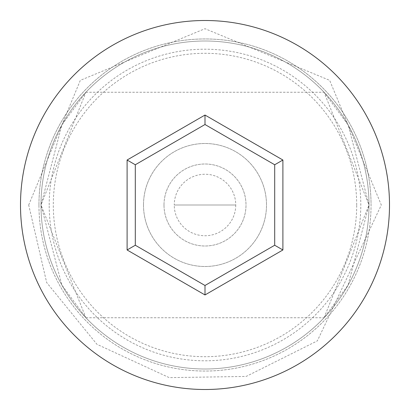 <?xml version="1.0" encoding="UTF-8"?>
<svg xmlns="http://www.w3.org/2000/svg" width="410" height="410" viewBox="0 0 410 410"><rect width="100%" height="100%" fill="white"/><g stroke="black" fill="none" stroke-linecap="round" stroke-linejoin="round"><path stroke-width="0.31" stroke-dasharray="2.05 1.54" d="M49.2 205A155.8 155.8 0 0 1 205 49.2A155.8 155.8 0 0 1 360.8 205A155.8 155.8 0 0 1 205 360.8A155.8 155.8 0 0 1 49.2 205M369 205A164 164 0 0 0 205 41A164 164 0 0 0 41 205L85.905 317.75L61.838 285.006L41 205L61.864 124.953L85.905 92.25L41 205A164 164 0 0 0 205 369A164 164 0 0 0 369 205L348.136 285.047L324.095 317.75L369 205A164 164 0 0 0 205 41A164 164 0 0 0 41 205A164 164 0 0 0 205 369A164 164 0 0 0 369 205A164 164 0 0 0 205 41A164 164 0 0 0 41 205A164 164 0 0 0 205 369A164 164 0 0 0 369 205A164 164 0 0 0 205 41A164 164 0 0 0 41 205A164 164 0 0 0 205 369A164 164 0 0 0 369 205L324.095 92.25L348.162 124.994L369 205A164 164 0 0 0 205 41A164 164 0 0 0 41 205A164 164 0 0 0 205 369A164 164 0 0 0 369 205A164 164 0 0 0 205 41A164 164 0 0 0 41 205A164 164 0 0 0 205 369A164 164 0 0 0 369 205M235.75 205A30.75 30.75 0 0 1 205 235.75A30.75 30.75 0 0 1 174.25 205L235.75 205L174.25 205A30.75 30.75 0 0 1 205 174.25A30.75 30.75 0 0 1 235.75 205M164 205A41 41 0 0 1 205 164A41 41 0 0 1 246 205A41 41 0 0 1 205 246A41 41 0 0 1 164 205A41 41 0 0 1 205 164A41 41 0 0 1 246 205A41 41 0 0 1 205 246A41 41 0 0 1 164 205M143.5 205A61.5 61.5 0 0 1 205 143.5A61.5 61.5 0 0 1 266.5 205A61.5 61.5 0 0 1 205 266.5A61.5 61.5 0 0 1 143.5 205A61.5 61.5 0 0 1 205 143.5A61.5 61.5 0 0 1 266.5 205A61.5 61.5 0 0 1 205 266.5A61.5 61.5 0 0 1 143.5 205M356.7 205A151.7 151.7 0 0 0 205 53.3A151.7 151.7 0 0 0 53.3 205A151.7 151.7 0 0 0 205 356.7A151.7 151.7 0 0 0 356.7 205M389.5 205A184.5 184.5 0 0 0 205 20.5A184.5 184.5 0 0 0 20.5 205A184.5 184.5 0 0 0 205 389.5A184.5 184.5 0 0 0 389.5 205M274.7 164.758L205 124.517L135.3 164.758L135.3 245.241L205 285.483L274.7 245.241L274.7 164.758M38.95 205A166.05 166.05 0 0 1 205 38.95A166.05 166.05 0 0 1 371.05 205A166.05 166.05 0 0 0 205 38.95A166.05 166.05 0 0 0 38.95 205A166.05 166.05 0 0 0 205 371.05A166.05 166.05 0 0 0 371.05 205A166.05 166.05 0 0 1 205 371.05A166.05 166.05 0 0 1 38.95 205M85.905 317.75L324.095 317.75M28.7 205L80.334 80.339L204.995 28.7L329.655 80.329L381.3 205L317.376 340.843L246.159 376.431L169.248 377.636L96.944 344.303L46.678 282.562L28.7 205M85.905 92.25L324.095 92.25"/><path stroke-width="0.61" d="M389.5 205A184.5 184.5 0 0 0 205 20.5A184.5 184.5 0 0 0 20.5 205A184.5 184.5 0 0 0 205 389.5A184.5 184.5 0 0 0 389.5 205M205 294.949L127.1 249.977L127.1 160.023L205 115.051L282.9 160.023L282.9 249.977L205 294.949L205 285.483L274.7 245.241L274.7 164.758L205 124.517L135.3 164.758L135.3 245.241L205 285.483M282.9 249.977L274.7 245.241M274.7 164.758L282.9 160.023M205 124.517L205 115.051M135.3 164.758L127.1 160.023M127.1 249.977L135.3 245.241"/></g></svg>
